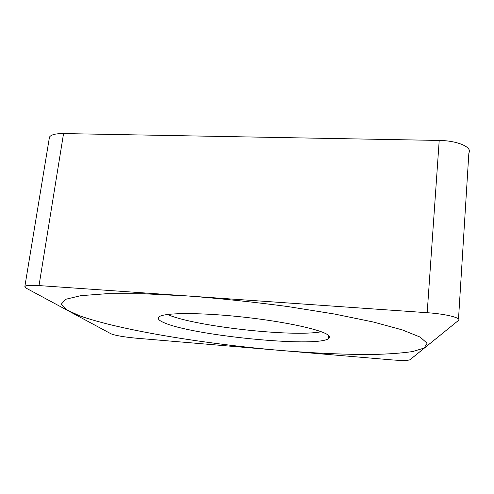 <?xml version="1.0" encoding="UTF-8"?>
<svg xmlns="http://www.w3.org/2000/svg" width="494" height="494" viewBox="0 0 494 494"><rect width="100%" height="100%" fill="white"/><g stroke="black" fill="none" stroke-linecap="round" stroke-linejoin="round"><path stroke-width="0.74" d="M427.187 312.708C446.026 313.943 462.137 318.062 458.42 320.476L410.026 359.731C408.001 360.626 401.832 360.669 391.526 359.867L135.794 338.149C123.753 336.976 115.503 335.531 111.051 333.827L26.133 288.138C22.471 285.76 26.769 284.908 39.02 285.575L427.187 312.708L39.02 285.575C30.894 285.057 26.182 285.316 24.879 286.372L26.133 288.138L111.051 333.827C115.503 335.531 123.753 336.976 135.794 338.149L391.526 359.867C401.276 360.639 407.377 360.632 409.835 359.848L458.42 320.476C462.137 318.062 446.026 313.943 427.187 312.708L439.209 140.444L63.553 133.565C55.649 133.516 50.95 134.701 49.462 137.122L49.221 138.586M328.522 335.426C329.875 336.667 329.869 337.748 328.516 338.662C315.851 347.961 190.468 335.327 163.316 322.366C158.296 320.112 157.012 318.179 159.457 316.574C165.447 312.541 202.169 312.486 244.549 317.228C286.928 321.934 323.162 330.122 328.522 335.426M439.209 140.444C457.358 140.599 472.641 147.249 468.874 152.893L458.506 319.025M321.291 331.733C292.973 337.402 193.852 326.281 167.491 314.48M79.485 315.74C120.061 330.245 204.751 343.948 280.845 350.468C313.98 353.185 344.009 354.531 370.926 354.507C387.654 354.179 401.597 353.185 412.768 351.53L424.161 348.054L427.1 343.213L420.135 337.081L402.258 329.887L373.31 322.008L334.352 314.005L287.86 306.564C254.225 302.093 220.911 298.567 187.924 295.986L143.192 293.745L106.772 293.702L80.726 295.671L65.727 299.284L61.336 304.106L66.424 309.719L79.485 315.74M39.02 285.575L63.553 133.565M24.879 286.372L49.462 137.122M328.226 335.173L328.516 338.662"/></g></svg>
